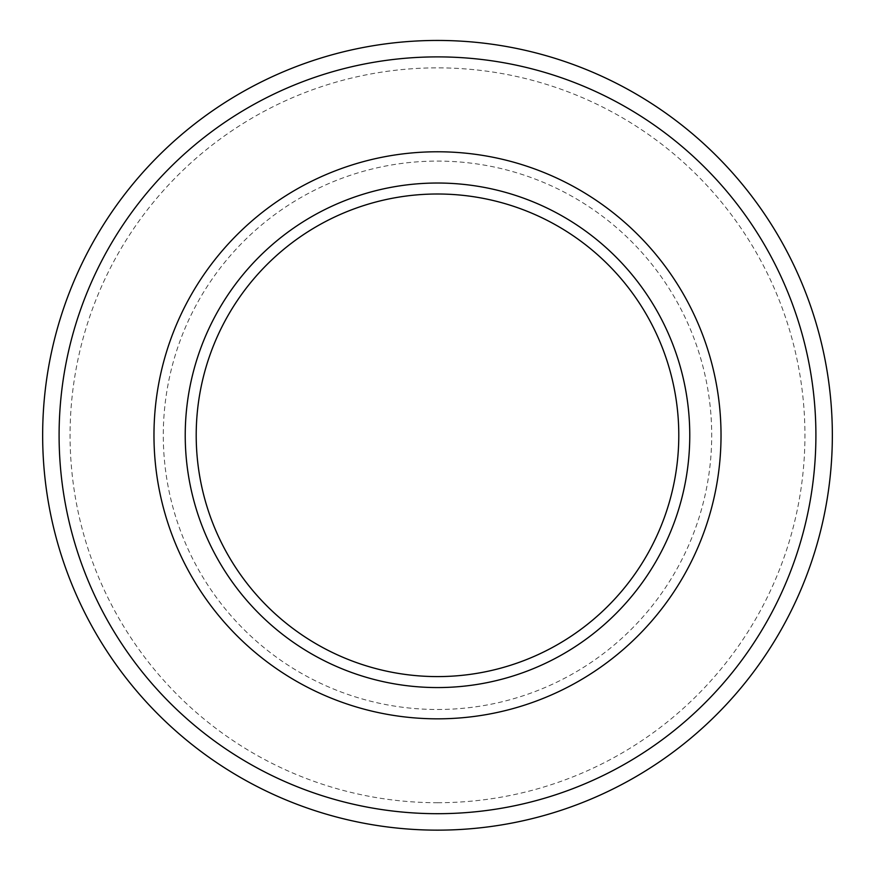<?xml version="1.0" encoding="UTF-8"?>
<svg xmlns="http://www.w3.org/2000/svg" width="875" height="875" viewBox="0 0 875 875"><rect width="100%" height="100%" fill="white"/><g stroke="black" fill="none" stroke-linecap="round" stroke-linejoin="round"><path stroke-width="0.66" stroke-dasharray="4.38 3.28" d="M437.5 813.695A378.405 378.405 0 0 0 765.209 246.094A378.405 378.405 0 0 0 109.791 246.094A378.405 378.405 0 0 0 437.5 813.695M437.5 802.725A367.434 367.434 0 0 0 755.705 251.573A367.434 367.434 0 0 0 119.295 251.573A367.434 367.434 0 0 0 437.5 802.725M437.5 709.494A274.203 274.203 0 0 0 674.964 298.189A274.203 274.203 0 0 0 200.036 298.189A274.203 274.203 0 0 0 437.5 709.494"/><path stroke-width="1.31" d="M437.5 676.594A241.303 241.303 0 0 0 646.472 314.65A241.303 241.303 0 0 0 228.528 314.65A241.303 241.303 0 0 0 437.5 676.594M437.5 687.564A252.262 252.262 0 0 0 655.966 309.159A252.262 252.262 0 0 0 219.034 309.159A252.262 252.262 0 0 0 437.5 687.564M437.5 718.834A283.544 283.544 0 0 0 683.047 293.53A283.544 283.544 0 0 0 191.953 293.53A283.544 283.544 0 0 0 437.5 718.834M437.5 813.695A378.405 378.405 0 0 0 765.209 246.094A378.405 378.405 0 0 0 109.791 246.094A378.405 378.405 0 0 0 437.5 813.695M437.5 830.145A394.855 394.855 0 0 0 779.45 237.869A394.855 394.855 0 0 0 95.55 237.869A394.855 394.855 0 0 0 437.5 830.145"/></g></svg>
